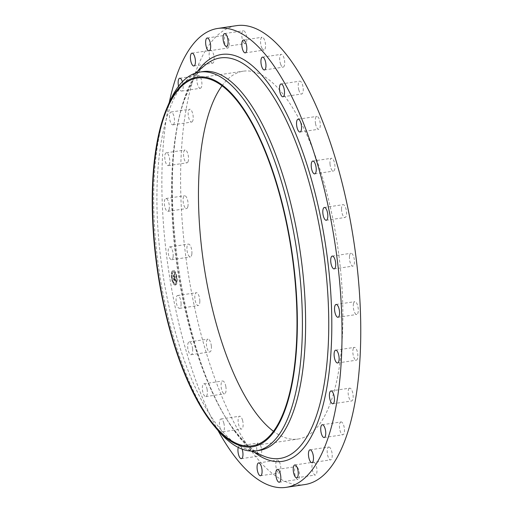 <?xml version="1.0" encoding="UTF-8"?>
<svg xmlns="http://www.w3.org/2000/svg" width="513" height="513" viewBox="0 0 513 513"><rect width="100%" height="100%" fill="white"/><g stroke="black" fill="none" stroke-linecap="round" stroke-linejoin="round"><path stroke-width="0.38" stroke-dasharray="2.56 1.92" d="M173.15 256.5A6.483 2.353 81.5 0 1 171.631 259.719A6.483 2.353 81.5 0 1 169.085 256.673A6.483 2.353 81.5 0 1 168.206 250.113A6.483 2.353 81.5 0 1 169.726 246.894A6.483 2.353 81.5 0 1 172.265 249.94A6.483 2.353 81.5 0 1 173.15 256.5M191.881 253.717A6.483 2.353 81.5 0 1 190.361 256.93A6.483 2.353 81.5 0 1 187.822 253.884A6.483 2.353 81.5 0 1 186.937 247.324A6.483 2.353 81.5 0 1 188.457 244.111A6.483 2.353 81.5 0 1 191.003 247.157A6.483 2.353 81.5 0 1 191.881 253.717M304.825 484.561A231.985 84.267 81.5 0 1 253.999 454.403A231.985 84.267 81.5 0 1 181.07 201.93A231.985 84.267 81.5 0 1 236.531 25.65M218.076 430.599A231.985 84.267 81.5 0 1 169.252 102.536M259.45 450.363A191.477 69.556 81.5 0 1 244.483 448.336A191.477 69.556 81.5 0 1 217.499 425.469A191.477 69.556 81.5 0 1 158.491 236.666A191.477 69.556 81.5 0 1 189.355 77.88A191.477 69.556 81.5 0 1 203.077 71.583M217.377 429.772A191.477 69.556 81.5 0 1 214.293 425.95A191.477 69.556 81.5 0 1 168.822 103.53M222.033 85.774A185.956 67.549 81.5 0 1 243.309 71.179A185.956 67.549 81.5 0 1 284.048 95.354A185.956 67.549 81.5 0 1 342.511 297.732A185.956 67.549 81.5 0 1 298.053 439.038A185.956 67.549 81.5 0 1 273.448 431.266M187.886 206.495A6.483 2.353 81.5 0 1 186.533 208.554A6.483 2.353 81.5 0 1 183.782 204.873A6.483 2.353 81.5 0 1 183.269 197.787A6.483 2.353 81.5 0 1 184.622 195.729A6.483 2.353 81.5 0 1 187.38 199.41A6.483 2.353 81.5 0 1 187.886 206.495M188.04 161.717A6.483 2.353 81.5 0 1 186.969 162.833A6.483 2.353 81.5 0 1 184.032 158.485A6.483 2.353 81.5 0 1 183.987 151.123A6.483 2.353 81.5 0 1 185.058 150.008A6.483 2.353 81.5 0 1 188.002 154.355A6.483 2.353 81.5 0 1 188.04 161.717M192.343 121.613A6.483 2.353 81.5 0 1 191.65 122.056A6.483 2.353 81.5 0 1 188.553 117.015A6.483 2.353 81.5 0 1 189.053 109.679A6.483 2.353 81.5 0 1 189.746 109.237A6.483 2.353 81.5 0 1 192.843 114.277A6.483 2.353 81.5 0 1 192.343 121.613M200.57 88.21A6.483 2.353 81.5 0 1 200.346 88.274A6.483 2.353 81.5 0 1 197.114 82.529A6.483 2.353 81.5 0 1 198.21 75.52A6.483 2.353 81.5 0 1 198.435 75.456A6.483 2.353 81.5 0 1 201.667 81.208A6.483 2.353 81.5 0 1 200.57 88.21M212.311 63.176A6.483 2.353 81.5 0 1 209.272 56.712A6.483 2.353 81.5 0 1 210.702 50.364A6.483 2.353 81.5 0 1 211.003 50.37A6.483 2.353 81.5 0 1 214.043 56.834A6.483 2.353 81.5 0 1 212.613 63.182A6.483 2.353 81.5 0 1 212.311 63.176M226.983 47.76A6.483 2.353 81.5 0 1 224.425 40.848A6.483 2.353 81.5 0 1 225.932 35.211A6.483 2.353 81.5 0 1 226.791 35.487A6.483 2.353 81.5 0 1 229.343 42.399A6.483 2.353 81.5 0 1 227.836 48.036A6.483 2.353 81.5 0 1 226.983 47.76M243.842 42.746A6.483 2.353 81.5 0 1 241.803 35.698A6.483 2.353 81.5 0 1 243.354 30.774A6.483 2.353 81.5 0 1 244.772 31.614A6.483 2.353 81.5 0 1 246.811 38.667A6.483 2.353 81.5 0 1 245.259 43.592A6.483 2.353 81.5 0 1 243.842 42.746M262.047 48.382A6.483 2.353 81.5 0 1 260.533 41.489A6.483 2.353 81.5 0 1 262.098 37.257A6.483 2.353 81.5 0 1 264.054 38.95A6.483 2.353 81.5 0 1 265.567 45.843A6.483 2.353 81.5 0 1 264.009 50.075A6.483 2.353 81.5 0 1 262.047 48.382M280.688 64.382A6.483 2.353 81.5 0 1 279.681 57.918A6.483 2.353 81.5 0 1 281.227 54.34A6.483 2.353 81.5 0 1 283.676 57.123A6.483 2.353 81.5 0 1 284.677 63.593A6.483 2.353 81.5 0 1 283.138 67.165A6.483 2.353 81.5 0 1 280.688 64.382M298.822 89.948A6.483 2.353 81.5 0 1 299.778 81.176A6.483 2.353 81.5 0 1 302.638 85.222A6.483 2.353 81.5 0 1 301.682 93.994A6.483 2.353 81.5 0 1 298.822 89.948M315.553 123.793A6.483 2.353 81.5 0 1 316.822 116.406A6.483 2.353 81.5 0 1 319.997 121.844A6.483 2.353 81.5 0 1 318.727 129.231A6.483 2.353 81.5 0 1 315.553 123.793M330.026 164.224A6.483 2.353 81.5 0 1 331.507 158.273A6.483 2.353 81.5 0 1 334.886 165.148A6.483 2.353 81.5 0 1 333.412 171.092A6.483 2.353 81.5 0 1 330.026 164.224M341.53 209.208A6.483 2.353 81.5 0 1 343.088 204.674A6.483 2.353 81.5 0 1 346.557 212.959A6.483 2.353 81.5 0 1 344.999 217.493A6.483 2.353 81.5 0 1 341.53 209.208M349.475 256.5A6.483 2.353 81.5 0 1 350.995 253.281A6.483 2.353 81.5 0 1 353.54 256.327A6.483 2.353 81.5 0 1 354.419 262.887A6.483 2.353 81.5 0 1 352.906 266.106A6.483 2.353 81.5 0 1 350.36 263.06A6.483 2.353 81.5 0 1 349.475 256.5M353.47 303.715A6.483 2.353 81.5 0 1 354.823 301.663A6.483 2.353 81.5 0 1 357.58 305.338A6.483 2.353 81.5 0 1 358.087 312.423A6.483 2.353 81.5 0 1 356.734 314.482A6.483 2.353 81.5 0 1 353.983 310.801A6.483 2.353 81.5 0 1 353.47 303.715M353.316 348.5A6.483 2.353 81.5 0 1 354.387 347.384A6.483 2.353 81.5 0 1 357.33 351.726A6.483 2.353 81.5 0 1 357.369 359.087A6.483 2.353 81.5 0 1 356.298 360.203A6.483 2.353 81.5 0 1 353.361 355.855A6.483 2.353 81.5 0 1 353.316 348.5M349.02 388.597A6.483 2.353 81.5 0 1 349.706 388.155A6.483 2.353 81.5 0 1 352.803 393.195A6.483 2.353 81.5 0 1 352.303 400.538A6.483 2.353 81.5 0 1 351.617 400.974A6.483 2.353 81.5 0 1 348.513 395.94A6.483 2.353 81.5 0 1 349.02 388.597M340.792 422A6.483 2.353 81.5 0 1 341.017 421.936A6.483 2.353 81.5 0 1 344.249 427.688A6.483 2.353 81.5 0 1 343.146 434.691A6.483 2.353 81.5 0 1 342.921 434.755A6.483 2.353 81.5 0 1 339.689 429.009A6.483 2.353 81.5 0 1 340.792 422M329.045 447.035A6.483 2.353 81.5 0 1 332.084 453.498A6.483 2.353 81.5 0 1 330.654 459.853A6.483 2.353 81.5 0 1 330.353 459.84A6.483 2.353 81.5 0 1 327.32 453.383A6.483 2.353 81.5 0 1 328.75 447.028A6.483 2.353 81.5 0 1 329.045 447.035M314.379 462.45A6.483 2.353 81.5 0 1 316.931 469.363A6.483 2.353 81.5 0 1 315.431 475A6.483 2.353 81.5 0 1 314.572 474.73A6.483 2.353 81.5 0 1 312.013 467.811A6.483 2.353 81.5 0 1 313.52 462.181A6.483 2.353 81.5 0 1 314.379 462.45M297.514 467.465A6.483 2.353 81.5 0 1 299.554 474.519A6.483 2.353 81.5 0 1 298.002 479.443A6.483 2.353 81.5 0 1 296.585 478.597A6.483 2.353 81.5 0 1 294.545 471.543A6.483 2.353 81.5 0 1 296.097 466.618A6.483 2.353 81.5 0 1 297.514 467.465M279.309 461.828A6.483 2.353 81.5 0 1 280.823 468.722A6.483 2.353 81.5 0 1 279.258 472.954A6.483 2.353 81.5 0 1 277.302 471.261A6.483 2.353 81.5 0 1 275.789 464.374A6.483 2.353 81.5 0 1 277.353 460.135A6.483 2.353 81.5 0 1 279.309 461.828M260.668 445.829A6.483 2.353 81.5 0 1 261.675 452.299A6.483 2.353 81.5 0 1 260.129 455.871A6.483 2.353 81.5 0 1 257.686 453.088A6.483 2.353 81.5 0 1 256.68 446.624A6.483 2.353 81.5 0 1 258.225 443.052A6.483 2.353 81.5 0 1 260.668 445.829M242.534 420.269A6.483 2.353 81.5 0 1 241.578 429.035A6.483 2.353 81.5 0 1 238.718 424.988A6.483 2.353 81.5 0 1 239.674 416.216A6.483 2.353 81.5 0 1 242.534 420.269M225.803 386.424A6.483 2.353 81.5 0 1 224.534 393.804A6.483 2.353 81.5 0 1 221.359 388.367A6.483 2.353 81.5 0 1 222.629 380.986A6.483 2.353 81.5 0 1 225.803 386.424M211.33 345.993A6.483 2.353 81.5 0 1 209.855 351.937A6.483 2.353 81.5 0 1 206.47 345.063A6.483 2.353 81.5 0 1 207.945 339.119A6.483 2.353 81.5 0 1 211.33 345.993M199.833 301.003A6.483 2.353 81.5 0 1 198.268 305.536A6.483 2.353 81.5 0 1 194.799 297.251A6.483 2.353 81.5 0 1 196.364 292.718A6.483 2.353 81.5 0 1 199.833 301.003M169.309 164.5A6.483 2.353 81.5 0 1 168.238 165.616A6.483 2.353 81.5 0 1 165.301 161.274A6.483 2.353 81.5 0 1 165.257 153.913A6.483 2.353 81.5 0 1 166.327 152.797A6.483 2.353 81.5 0 1 169.271 157.145A6.483 2.353 81.5 0 1 169.309 164.5M173.606 124.403A6.483 2.353 81.5 0 1 172.919 124.845A6.483 2.353 81.5 0 1 169.822 119.805A6.483 2.353 81.5 0 1 170.322 112.462A6.483 2.353 81.5 0 1 171.015 112.026A6.483 2.353 81.5 0 1 174.112 117.06A6.483 2.353 81.5 0 1 173.606 124.403M182.416 81.779A6.483 2.353 81.5 0 1 181.833 91A6.483 2.353 81.5 0 1 181.615 91.064A6.483 2.353 81.5 0 1 178.569 86.28M238.25 447.439A6.483 2.353 81.5 0 1 239.494 445.835A6.483 2.353 81.5 0 1 241.937 448.618A6.483 2.353 81.5 0 1 242.13 449.144M223.803 423.052A6.483 2.353 81.5 0 1 222.847 431.824A6.483 2.353 81.5 0 1 219.987 427.778A6.483 2.353 81.5 0 1 220.943 419.006A6.483 2.353 81.5 0 1 223.803 423.052M207.072 389.207A6.483 2.353 81.5 0 1 205.803 396.594A6.483 2.353 81.5 0 1 202.629 391.156A6.483 2.353 81.5 0 1 203.898 383.769A6.483 2.353 81.5 0 1 207.072 389.207M192.599 348.776A6.483 2.353 81.5 0 1 191.125 354.727A6.483 2.353 81.5 0 1 187.739 347.852A6.483 2.353 81.5 0 1 189.214 341.908A6.483 2.353 81.5 0 1 192.599 348.776M181.095 303.792A6.483 2.353 81.5 0 1 179.537 308.326A6.483 2.353 81.5 0 1 176.068 300.041A6.483 2.353 81.5 0 1 177.633 295.507A6.483 2.353 81.5 0 1 181.095 303.792M169.155 209.285A6.483 2.353 81.5 0 1 167.802 211.337A6.483 2.353 81.5 0 1 165.051 207.662A6.483 2.353 81.5 0 1 164.538 200.577A6.483 2.353 81.5 0 1 165.891 198.518A6.483 2.353 81.5 0 1 168.649 202.199A6.483 2.353 81.5 0 1 169.155 209.285M175.324 285.004A7.362 2.674 81.5 0 1 175.228 285.023A7.362 2.674 81.5 0 1 171.515 278.264A7.362 2.674 81.5 0 1 172.958 270.473A7.362 2.674 81.5 0 1 173.061 270.454A7.362 2.674 81.5 0 1 176.767 277.206A7.362 2.674 81.5 0 1 175.324 285.004M175.074 283.458A5.803 2.11 81.5 0 1 174.997 283.477A5.803 2.11 81.5 0 1 172.073 278.155A5.803 2.11 81.5 0 1 173.208 272.012A5.803 2.11 81.5 0 1 173.285 271.999A5.803 2.11 81.5 0 1 176.209 277.321A5.803 2.11 81.5 0 1 175.074 283.458M174.715 277.565L175.087 277.642L174.503 277.167L174.561 275.994L173.323 276.27L173.259 276.674L173.022 275.224L173.227 275.635L174.362 275.346L174.029 274.461L174.446 275.321L174.016 274.288L174.292 273.737L175.106 277.488L174.766 275.962L173.529 276.238L173.465 276.642L173.227 275.192L173.432 275.603L174.567 275.314L174.234 274.429L174.651 275.295L174.215 274.256L174.497 273.711L175.106 277.488M174.773 276.873L174.503 276.231L173.362 276.52L173.227 277.084L172.984 275.378L173.234 276.898L173.336 276.43L174.523 276.129L174.792 276.873M175.504 281.124L175.08 280.694L175.048 278.918L174.516 279.053L175.016 279.13L175.113 280.476L174.997 279.213L174.561 279.329L174.914 280.265L174.433 280.387L174.42 279.078L173.766 279.668L173.509 278.11L173.74 278.591L174.234 278.463L174.112 277.988L174.317 278.444L174.144 277.834L174.414 278.418L174.971 277.834L175.709 281.098L175.279 280.662L175.254 278.886L174.715 279.027L175.222 279.098L175.363 280.22L175.202 279.187L174.76 279.296L175.113 280.239L174.638 280.354L174.625 279.046L173.965 279.636L173.715 278.078L173.945 278.559L174.433 278.437L174.311 277.956L174.516 278.412L174.349 277.802L174.612 278.392L175.17 277.802L175.709 281.098M175.42 281.31L175.036 280.835L175.626 281.278M174.42 280.637L175.318 280.451M174.369 279.38L173.721 280.124L173.445 278.2L173.727 279.938L174.388 279.29L174.471 280.027L174.574 279.348L173.926 280.092L173.644 278.168L173.926 279.906L174.587 279.258L174.676 279.995L174.574 279.348M176.543 277.584L176.395 276.699L176.741 277.552M175.266 284.67L175.331 283.76L175.465 284.644M176.607 282.349L176.466 281.464L176.805 282.317M171.887 278.771L171.746 277.886L172.086 278.739M173.317 283.189L173.176 282.304L173.317 283.189M173.016 270.8L173.157 271.685L173.221 270.768M174.971 272.281L175.113 273.166L175.177 272.256M171.675 273.121L171.823 274.006L171.675 273.121M174.234 278.463L174.612 278.392M174.163 278.2L174.555 278.136M174.054 274.468L174.452 274.41M174.471 277.296L174.882 277.264M175.234 281.06L175.638 281.002M175.279 281.111L175.683 281.06M174.728 276.097L173.567 276.494L173.432 277.052L173.189 275.346L173.432 276.866L173.541 276.398L174.523 276.129M175.529 284.971A7.362 2.674 -98.5 0 0 176.972 277.174A7.362 2.674 -98.5 0 0 173.259 270.422A7.362 2.674 -98.5 0 0 173.163 270.441A7.362 2.674 -98.5 0 0 171.72 278.232A7.362 2.674 -98.5 0 0 175.427 284.991A7.362 2.674 -98.5 0 0 175.529 284.971M173.413 271.98A5.803 2.11 -98.5 0 0 172.278 278.123A5.803 2.11 -98.5 0 0 175.202 283.445A5.803 2.11 -98.5 0 0 175.279 283.433A5.803 2.11 -98.5 0 0 176.414 277.289A5.803 2.11 -98.5 0 0 173.49 271.967A5.803 2.11 -98.5 0 0 173.413 271.98M173.375 282.278L173.516 283.157L173.375 282.278M172.022 273.974L171.887 273.089L171.817 274.006M235.602 432.081A202.443 73.539 81.5 0 1 173.221 232.466A202.443 73.539 81.5 0 1 205.848 64.58C201.397 68.146 197.236 73.282 193.369 79.977L186.065 95.835C153.297 173.471 182.679 369.065 236.679 432.857C246.118 444.918 255.269 452.716 264.131 456.256A202.443 73.539 81.5 0 1 235.602 432.081M254.519 452.376A205.687 74.718 81.5 0 1 237.16 434.601A205.687 74.718 81.5 0 1 175.183 246.657A205.687 74.718 81.5 0 1 197.774 71.089M171.631 259.719L190.361 256.93M169.726 246.894L188.457 244.111M189.355 77.88L195.094 73.25M244.483 448.336L251.325 451.094M252.172 445.861L298.053 439.038M197.428 78.002L243.309 71.179M336.092 304.446L354.823 301.663M338.003 317.271L356.734 314.482M168.238 165.616L186.969 162.833M166.327 152.797L185.058 150.008M335.656 350.167L354.387 347.384M337.567 362.992L356.298 360.203M172.919 124.845L191.65 122.056M171.015 112.026L189.746 109.237M330.975 390.944L349.706 388.155M332.886 403.763L351.617 400.974M181.615 91.064L200.346 88.274M179.704 78.245L198.435 75.456M322.286 424.726L341.017 421.936M324.19 437.544L342.921 434.755M191.971 53.147L210.702 50.364M193.882 65.972L212.613 63.182M311.923 462.636L330.654 459.853M310.019 449.818L328.75 447.028M207.201 38L225.932 35.211M209.105 50.819L227.836 48.036M296.694 477.789L315.431 475M294.789 464.964L313.52 462.181M224.623 33.557L243.354 30.774M226.528 46.382L245.259 43.592M279.271 482.226L298.002 479.443M277.366 469.408L296.097 466.618M243.367 40.046L262.098 37.257M245.278 52.865L264.009 50.075M260.527 475.743L279.258 472.954M258.623 462.925L277.353 460.135M262.496 57.129L281.227 54.34M264.4 69.948L283.138 67.165M241.399 458.66L260.129 455.871M239.494 445.835L258.225 443.052M281.047 83.965L299.778 81.176M282.952 96.784L301.682 93.994M222.847 431.824L241.578 429.035M220.943 419.006L239.674 416.216M298.091 119.196L316.822 116.406M299.996 132.014L318.727 129.231M205.803 396.594L224.534 393.804M203.898 383.769L222.629 380.986M312.776 161.063L331.507 158.273M314.681 173.881L333.412 171.092M191.125 354.727L209.855 351.937M189.214 341.908L207.945 339.119M324.357 207.464L343.088 204.674M326.268 220.282L344.999 217.493M179.537 308.326L198.268 305.536M177.633 295.507L196.364 292.718M332.264 256.07L350.995 253.281M334.168 268.889L352.906 266.106M167.802 211.337L186.533 208.554M165.891 198.518L184.622 195.729"/><path stroke-width="0.77" d="M169.252 102.536A231.985 84.267 81.5 0 1 217.801 28.439L236.531 25.65A231.985 84.267 81.5 0 1 287.357 55.808A231.985 84.267 81.5 0 1 360.293 308.281A231.985 84.267 81.5 0 1 304.825 484.561L286.094 487.35A231.985 84.267 81.5 0 1 235.268 457.192A231.985 84.267 81.5 0 1 218.076 430.599M217.801 28.439A231.985 84.267 81.5 0 1 268.626 58.597A231.985 84.267 81.5 0 1 341.562 311.07A231.985 84.267 81.5 0 1 286.094 487.35M166.994 107.807L168.822 103.53A191.477 69.556 81.5 0 1 199.871 72.057L203.077 71.583A191.477 69.556 81.5 0 1 245.028 96.47A191.477 69.556 81.5 0 1 305.229 304.863A191.477 69.556 81.5 0 1 259.45 450.363L256.243 450.844A191.477 69.556 81.5 0 1 217.377 429.772L214.376 426.213A186.873 67.883 81.5 0 1 211.369 422.481A186.873 67.883 81.5 0 1 166.994 107.807A186.873 67.883 81.5 0 1 238.237 101.388A186.873 67.883 81.5 0 1 296.373 350.68A186.873 67.883 81.5 0 1 214.376 426.213M199.871 72.057A191.477 69.556 81.5 0 1 241.822 96.951A191.477 69.556 81.5 0 1 302.022 305.338A191.477 69.556 81.5 0 1 256.243 450.844M238.167 102.177A185.956 67.549 81.5 0 1 296.629 304.555A185.956 67.549 81.5 0 1 252.172 445.861A185.956 67.549 81.5 0 1 211.433 421.686A185.956 67.549 81.5 0 1 152.97 219.308A185.956 67.549 81.5 0 1 197.428 78.002A185.956 67.549 81.5 0 1 238.167 102.177M273.448 431.266A185.956 67.549 81.5 0 1 257.308 414.863A185.956 67.549 81.5 0 1 201.218 244.374A185.956 67.549 81.5 0 1 222.033 85.774M334.739 306.505A6.483 2.353 81.5 0 1 336.092 304.446A6.483 2.353 81.5 0 1 338.849 308.127A6.483 2.353 81.5 0 1 339.356 315.213A6.483 2.353 81.5 0 1 338.003 317.271A6.483 2.353 81.5 0 1 335.252 313.59A6.483 2.353 81.5 0 1 334.739 306.505M334.585 351.283A6.483 2.353 81.5 0 1 335.656 350.167A6.483 2.353 81.5 0 1 338.593 354.515A6.483 2.353 81.5 0 1 338.638 361.877A6.483 2.353 81.5 0 1 337.567 362.992A6.483 2.353 81.5 0 1 334.63 358.645A6.483 2.353 81.5 0 1 334.585 351.283M330.289 391.387A6.483 2.353 81.5 0 1 330.975 390.944A6.483 2.353 81.5 0 1 334.072 395.985A6.483 2.353 81.5 0 1 333.572 403.321A6.483 2.353 81.5 0 1 332.886 403.763A6.483 2.353 81.5 0 1 329.782 398.723A6.483 2.353 81.5 0 1 330.289 391.387M178.569 86.28A6.483 2.353 81.5 0 1 179.479 78.309A6.483 2.353 81.5 0 1 179.704 78.245A6.483 2.353 81.5 0 1 182.416 81.779M322.061 424.79A6.483 2.353 81.5 0 1 322.286 424.726A6.483 2.353 81.5 0 1 325.518 430.471A6.483 2.353 81.5 0 1 324.415 437.48A6.483 2.353 81.5 0 1 324.19 437.544A6.483 2.353 81.5 0 1 320.958 431.792A6.483 2.353 81.5 0 1 322.061 424.79M193.581 65.965A6.483 2.353 81.5 0 1 190.541 59.502A6.483 2.353 81.5 0 1 191.971 53.147A6.483 2.353 81.5 0 1 192.272 53.16A6.483 2.353 81.5 0 1 195.312 59.617A6.483 2.353 81.5 0 1 193.882 65.972A6.483 2.353 81.5 0 1 193.581 65.965M310.314 449.824A6.483 2.353 81.5 0 1 313.353 456.288A6.483 2.353 81.5 0 1 311.923 462.636A6.483 2.353 81.5 0 1 311.622 462.63A6.483 2.353 81.5 0 1 308.582 456.166A6.483 2.353 81.5 0 1 310.019 449.818A6.483 2.353 81.5 0 1 310.314 449.824M208.246 50.55A6.483 2.353 81.5 0 1 205.694 43.637A6.483 2.353 81.5 0 1 207.201 38A6.483 2.353 81.5 0 1 208.054 38.27A6.483 2.353 81.5 0 1 210.612 45.189A6.483 2.353 81.5 0 1 209.105 50.819A6.483 2.353 81.5 0 1 208.246 50.55M295.648 465.24A6.483 2.353 81.5 0 1 298.2 472.152A6.483 2.353 81.5 0 1 296.694 477.789A6.483 2.353 81.5 0 1 295.841 477.513A6.483 2.353 81.5 0 1 293.282 470.601A6.483 2.353 81.5 0 1 294.789 464.964A6.483 2.353 81.5 0 1 295.648 465.24M225.111 45.535A6.483 2.353 81.5 0 1 223.072 38.481A6.483 2.353 81.5 0 1 224.623 33.557A6.483 2.353 81.5 0 1 226.041 34.403A6.483 2.353 81.5 0 1 228.08 41.457A6.483 2.353 81.5 0 1 226.528 46.382A6.483 2.353 81.5 0 1 225.111 45.535M278.783 470.254A6.483 2.353 81.5 0 1 280.823 477.302A6.483 2.353 81.5 0 1 279.271 482.226A6.483 2.353 81.5 0 1 277.854 481.386A6.483 2.353 81.5 0 1 275.814 474.333A6.483 2.353 81.5 0 1 277.366 469.408A6.483 2.353 81.5 0 1 278.783 470.254M243.316 51.172A6.483 2.353 81.5 0 1 241.803 44.278A6.483 2.353 81.5 0 1 243.367 40.046A6.483 2.353 81.5 0 1 245.323 41.739A6.483 2.353 81.5 0 1 246.836 48.626A6.483 2.353 81.5 0 1 245.278 52.865A6.483 2.353 81.5 0 1 243.316 51.172M260.578 464.618A6.483 2.353 81.5 0 1 262.092 471.511A6.483 2.353 81.5 0 1 260.527 475.743A6.483 2.353 81.5 0 1 258.571 474.05A6.483 2.353 81.5 0 1 257.058 467.157A6.483 2.353 81.5 0 1 258.623 462.925A6.483 2.353 81.5 0 1 260.578 464.618M261.957 67.171A6.483 2.353 81.5 0 1 260.95 60.701A6.483 2.353 81.5 0 1 262.496 57.129A6.483 2.353 81.5 0 1 264.939 59.912A6.483 2.353 81.5 0 1 265.946 66.376A6.483 2.353 81.5 0 1 264.4 69.948A6.483 2.353 81.5 0 1 261.957 67.171M242.13 449.144A6.483 2.353 81.5 0 1 241.399 458.66A6.483 2.353 81.5 0 1 238.955 455.877A6.483 2.353 81.5 0 1 238.25 447.439M280.092 92.731A6.483 2.353 81.5 0 1 281.047 83.965A6.483 2.353 81.5 0 1 283.907 88.012A6.483 2.353 81.5 0 1 282.952 96.784A6.483 2.353 81.5 0 1 280.092 92.731M296.822 126.576A6.483 2.353 81.5 0 1 298.091 119.196A6.483 2.353 81.5 0 1 301.266 124.633A6.483 2.353 81.5 0 1 299.996 132.014A6.483 2.353 81.5 0 1 296.822 126.576M311.295 167.007A6.483 2.353 81.5 0 1 312.776 161.063A6.483 2.353 81.5 0 1 316.155 167.937A6.483 2.353 81.5 0 1 314.681 173.881A6.483 2.353 81.5 0 1 311.295 167.007M322.799 211.997A6.483 2.353 81.5 0 1 324.357 207.464A6.483 2.353 81.5 0 1 327.826 215.749A6.483 2.353 81.5 0 1 326.268 220.282A6.483 2.353 81.5 0 1 322.799 211.997M330.744 259.283A6.483 2.353 81.5 0 1 332.264 256.07A6.483 2.353 81.5 0 1 334.809 259.116A6.483 2.353 81.5 0 1 335.688 265.676A6.483 2.353 81.5 0 1 334.168 268.889A6.483 2.353 81.5 0 1 331.629 265.843A6.483 2.353 81.5 0 1 330.744 259.283M195.094 73.25L205.848 64.58A202.443 73.539 81.5 0 1 264.708 84.241A202.443 73.539 81.5 0 1 328.756 324.761A202.443 73.539 81.5 0 1 264.131 456.256L251.325 451.094M197.774 71.089A205.687 74.718 81.5 0 1 266.734 81.182A205.687 74.718 81.5 0 1 331.578 339.452A205.687 74.718 81.5 0 1 254.519 452.376"/></g></svg>
